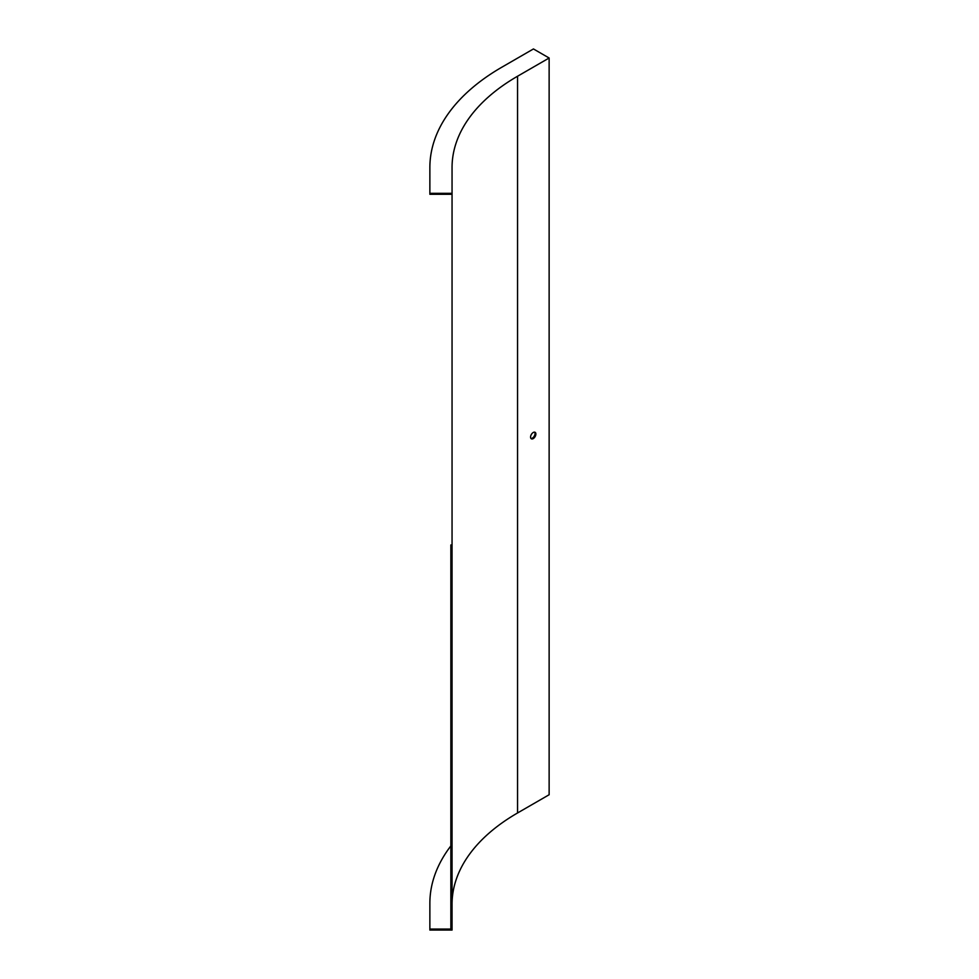 <?xml version="1.0" encoding="UTF-8"?>
<svg xmlns="http://www.w3.org/2000/svg" width="979" height="979" viewBox="0 0 979 979"><rect width="100%" height="100%" fill="white"/><g stroke="black" fill="none" stroke-linecap="round" stroke-linejoin="round"><path stroke-width="1.47" d="M450.854 903.287L450.854 552.45M450.854 544.948L450.854 929.071L429.867 929.071L429.867 930.05L452.053 930.05L452.053 167.531A223.628 129.106 0 0 1 517.548 76.24L549.133 58.006L533.445 48.95L501.872 67.184A245.815 141.918 0 0 0 429.867 167.531L429.867 194.295L450.854 194.295M530.985 438.47A3.745 2.166 120 0 0 533.665 437.001A3.745 2.166 120 0 0 535.036 433.538A3.745 2.166 120 0 0 534.632 432.143M429.867 193.316L452.053 193.316M452.053 904.266A223.628 129.106 0 0 1 517.548 812.974L549.133 794.74L549.133 58.006M535.88 434.027A3.745 2.166 120 0 0 535.109 432.314A3.745 2.166 120 0 0 531.352 434.468A3.745 2.166 120 0 0 531.352 438.8A3.745 2.166 120 0 0 534.24 437.797A3.745 2.166 120 0 0 535.88 434.027M450.854 845.917A245.815 141.918 0 0 0 429.867 903.287L429.867 929.071M517.548 812.974L517.548 76.24"/></g></svg>
